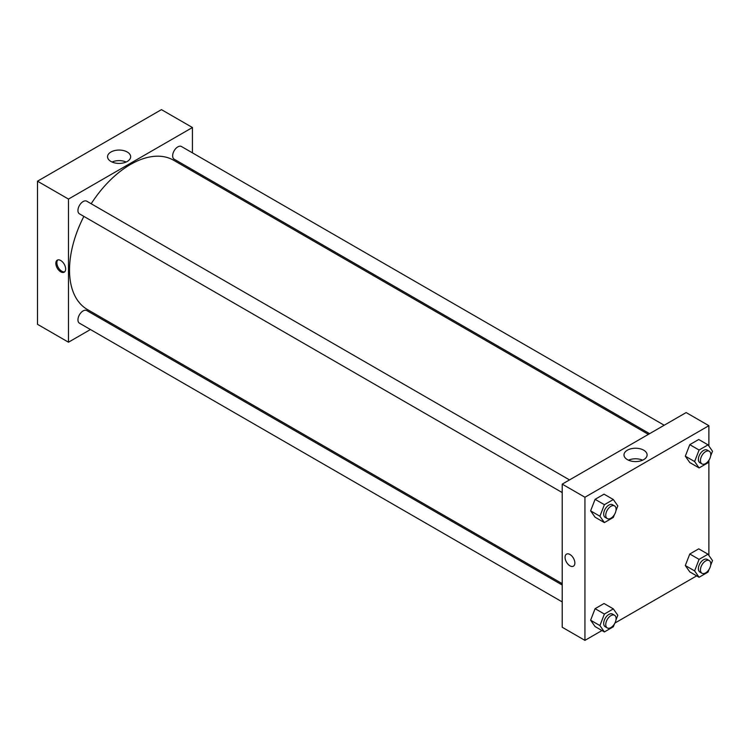 <?xml version="1.0" encoding="UTF-8"?>
<svg xmlns="http://www.w3.org/2000/svg" width="750" height="750" viewBox="0 0 750 750"><rect width="100%" height="100%" fill="white"/><g stroke="black" fill="none" stroke-linecap="round" stroke-linejoin="round"><path stroke-width="1.12" d="M37.5 181.191L37.5 324.309L37.5 181.191L161.447 109.631L37.5 181.191L68.484 199.078L192.431 127.519L192.431 152.859M569.513 479.916L86.766 201.197A7.303 4.219 120 0 0 79.463 205.416A7.303 4.219 120 0 0 79.463 213.853L562.209 492.562M562.209 585.037L86.766 310.547A7.303 4.219 120 0 0 79.463 314.766A7.303 4.219 120 0 0 79.463 323.194L562.209 601.912M90.431 329.531L68.484 342.206L68.484 199.078M105.047 321.094L106.247 320.4M192.431 169.725L192.431 171.122M664.209 425.241L181.463 146.522A7.303 4.219 120 0 0 174.159 150.741A7.303 4.219 120 0 0 174.159 159.178L649.603 433.678M83.869 216.394A86.184 49.762 120 0 0 69.516 270.047A86.184 49.762 120 0 0 87.366 309.497L562.209 583.65M648.394 434.372L173.55 160.219A86.184 49.762 120 0 0 91.172 203.747M68.484 342.206L37.5 324.309M127.275 152.025A11.559 6.675 180 0 1 130.659 156.741A11.559 6.675 180 0 1 119.1 163.406A11.559 6.675 180 0 1 107.541 156.741A11.559 6.675 180 0 1 114.675 150.572A11.559 6.675 180 0 1 127.275 152.025M192.431 127.519L161.447 109.631M60.741 271.837A6.938 4.003 60 0 1 56.212 265.716A6.938 4.003 60 0 1 57.272 260.156A6.938 4.003 60 0 1 64.209 264.169A6.938 4.003 60 0 1 64.209 272.175A6.938 4.003 60 0 1 60.741 271.837M126.169 162.019A11.559 6.675 0 0 0 112.022 162.019M57.834 259.931A6.938 4.003 -120 0 0 57.403 265.594A6.938 4.003 -120 0 0 61.781 271.228A6.938 4.003 -120 0 0 64.688 271.809M601.969 630.534L584.934 640.369L562.209 627.253L562.209 484.125L686.156 412.566L708.881 425.691L708.881 446.081M614.925 623.053L696.666 575.869M590.616 510.853L595.087 517.219L590.616 510.853L595.087 499.331L590.616 510.853L599.916 516.225L604.387 504.694L613.331 499.528L617.803 505.894L615.966 510.628M604.031 494.166L595.087 499.331L604.031 494.166L613.331 499.528M685.312 456.188L689.784 462.544L685.312 456.188L689.784 444.656L685.312 456.188L694.612 461.55L699.084 450.028L708.028 444.862L712.5 451.219L710.662 455.953M698.728 439.491L689.784 444.656L698.728 439.491L708.028 444.862M685.312 565.528L689.784 571.894L685.312 565.528L689.784 554.006L685.312 565.528L694.612 570.9L699.084 559.369L708.028 554.203L712.5 560.569L710.662 565.303M698.728 548.841L689.784 554.006L698.728 548.841L708.028 554.203M584.934 640.369L584.934 497.25L708.881 425.691M708.881 460.538L708.881 555.422M590.616 620.203L595.087 626.569L590.616 620.203L595.087 608.672L590.616 620.203L599.916 625.575L604.387 614.044L613.331 608.878L617.803 615.244L615.966 619.978M604.031 603.516L595.087 608.672L604.031 603.516L613.331 608.878M627.375 459.628A11.559 6.675 180 0 1 623.991 454.913A11.559 6.675 180 0 1 635.55 448.238A11.559 6.675 180 0 1 647.109 454.913A11.559 6.675 180 0 1 639.975 461.072A11.559 6.675 180 0 1 627.375 459.628M584.934 497.25L562.209 484.125M574.866 562.997A6.938 4.003 60 0 1 573.431 566.175A6.938 4.003 60 0 1 566.494 562.163A6.938 4.003 60 0 1 566.494 554.156A6.938 4.003 60 0 1 571.838 556.013A6.938 4.003 60 0 1 574.866 562.997M642.619 460.181A11.559 6.675 0 0 0 628.472 460.181M566.494 554.156A6.938 4.003 -120 0 0 566.494 562.163A6.938 4.003 -120 0 0 573.431 566.175M614.409 514.641L613.331 517.425L604.387 522.591L599.916 516.225M614.578 505.931L612.506 504.731A7.303 4.219 120 0 0 606.881 506.691A7.303 4.219 120 0 0 603.694 514.041A7.303 4.219 120 0 0 605.203 517.388L607.275 518.578A7.303 4.219 120 0 0 614.578 514.359A7.303 4.219 120 0 0 614.578 505.931A7.303 4.219 120 0 0 608.944 507.881A7.303 4.219 120 0 0 605.756 515.231A7.303 4.219 120 0 0 607.275 518.578M604.387 522.591L595.087 517.219M604.387 504.694L595.087 499.331M709.106 459.966L708.028 462.75L699.084 467.916L694.612 461.55M709.275 451.256L707.203 450.066A7.303 4.219 120 0 0 701.578 452.016A7.303 4.219 120 0 0 698.391 459.366A7.303 4.219 120 0 0 699.9 462.712L701.972 463.903A7.303 4.219 120 0 0 709.275 459.684A7.303 4.219 120 0 0 709.275 451.256A7.303 4.219 120 0 0 703.641 453.216A7.303 4.219 120 0 0 700.453 460.566A7.303 4.219 120 0 0 701.972 463.903M699.084 467.916L689.784 462.544M699.084 450.028L689.784 444.656M614.409 623.981L613.331 626.766L604.387 631.931L599.916 625.575M614.578 615.272L612.506 614.081A7.303 4.219 120 0 0 606.881 616.041A7.303 4.219 120 0 0 603.694 623.391A7.303 4.219 120 0 0 605.203 626.728L607.275 627.928A7.303 4.219 120 0 0 614.578 623.709A7.303 4.219 120 0 0 614.578 615.272A7.303 4.219 120 0 0 608.944 617.231A7.303 4.219 120 0 0 605.756 624.581A7.303 4.219 120 0 0 607.275 627.928M604.387 631.931L595.087 626.569M604.387 614.044L595.087 608.672M709.106 569.316L708.028 572.1L699.084 577.266L694.612 570.9M709.275 560.597L707.203 559.406A7.303 4.219 120 0 0 701.578 561.366A7.303 4.219 120 0 0 698.391 568.716A7.303 4.219 120 0 0 699.9 572.062L701.972 573.253A7.303 4.219 120 0 0 709.275 569.034A7.303 4.219 120 0 0 709.275 560.597A7.303 4.219 120 0 0 703.641 562.556A7.303 4.219 120 0 0 700.453 569.906A7.303 4.219 120 0 0 701.972 573.253M699.084 577.266L689.784 571.894M699.084 559.369L689.784 554.006"/></g></svg>
